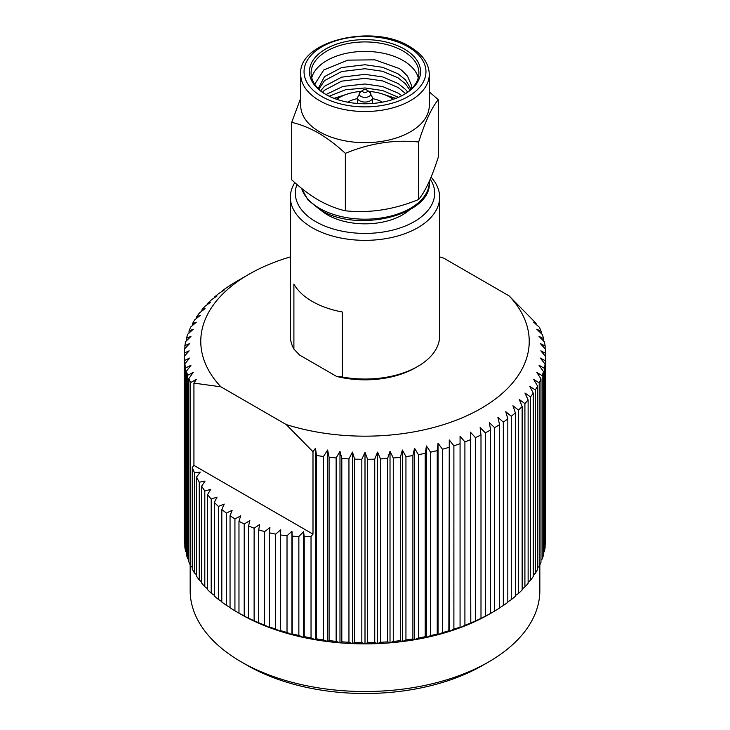 <?xml version="1.0" encoding="UTF-8"?>
<svg xmlns="http://www.w3.org/2000/svg" width="730" height="730" viewBox="0 0 730 730"><rect width="100%" height="100%" fill="white"/><g stroke="black" fill="none" stroke-linecap="round" stroke-linejoin="round"><path stroke-width="1.09" d="M334.057 98.34L350.135 93.203M381.708 93.732L395.824 98.386M334.659 98.577A53.244 30.742 180 0 1 342.343 96.022M387.657 96.022A53.244 30.742 180 0 1 395.341 98.577M418.281 77.791A53.91 31.125 0 0 0 403.124 60.526A53.91 31.125 0 0 0 348.237 52.952A53.91 31.125 0 0 0 311.719 77.791M411.775 88.522A46.775 27.01 0 0 0 411.775 88.357A46.775 27.01 0 0 0 411.528 85.538L407.568 76.267C403.352 71.631 400.378 68.967 398.635 68.291L374.882 59.842L347.863 60.134L323.81 69.943L314.712 84.269M325.708 94.38L325.708 94.38A55.571 32.083 180 0 1 325.708 49.01A55.571 32.083 180 0 1 404.292 49.01A55.571 32.083 180 0 1 404.292 94.38A55.571 32.083 180 0 1 325.708 94.38M403.699 94.718A53.91 31.125 0 0 0 418.91 73.046A53.91 31.125 0 0 0 403.124 51.045A53.91 31.125 0 0 0 344.368 44.293A53.91 31.125 0 0 0 311.089 73.046A53.91 31.125 0 0 0 326.301 94.718M319.548 131.802A64.276 37.111 0 0 0 389.601 139.841A64.276 37.111 0 0 0 429.276 105.558L429.276 74.405A64.276 37.111 180 0 1 389.601 108.688A64.276 37.111 180 0 1 319.548 100.649A64.276 37.111 180 0 1 300.724 74.405L300.724 105.558A64.276 37.111 0 0 0 319.548 131.802M300.724 98.167L291.699 122.366C300.577 124.401 309.52 127.969 318.526 133.07C327.633 138.445 336.576 145.206 345.354 153.355C369.727 143.272 394.163 139.485 418.664 142.012C425.188 121.627 431.74 107.52 438.301 99.691L429.276 91.88M438.301 99.691L438.301 157.142C431.777 177.527 425.225 191.634 418.664 199.463C394.291 209.546 369.854 213.324 345.354 210.806C336.576 208.816 327.633 205.249 318.526 200.102C309.52 194.81 300.577 188.048 291.699 179.817L291.699 122.366M326.009 94.544L342.954 86.414L365 83.977L382.675 86.56L398.078 93.102L401.819 95.721M398.443 97.318L382.675 90.547L365 87.956L345.436 89.781L329.203 96.232M320.707 90.794L324.485 86.259L341.613 77.17L365 74.36L382.675 76.942L398.078 83.485L405.515 89.462L407.687 92.062M405.588 93.531L398.078 87.472L382.675 80.93L365 78.347L341.613 81.158L324.485 90.246L322.569 92.254M318.243 88.549L324.485 76.641L341.613 67.562L365 64.742L382.675 67.324L398.078 73.867L405.515 79.844L411.072 89.206M409.959 90.228L405.515 83.831L398.078 77.854L382.675 71.312L365 68.729L341.613 71.54L324.485 80.629L318.864 89.151M411.775 88.439L411.528 85.538M418.664 199.463L418.664 142.012M345.354 210.806L345.354 153.355M296.973 184.498A69.669 40.223 0 0 0 315.734 221.628A69.669 40.223 0 0 0 402.686 227.021A69.669 40.223 0 0 0 430.262 179.096M431.065 177.18A74.642 43.097 180 0 1 439.642 197.246A74.642 43.097 180 0 1 393.57 237.067A74.642 43.097 180 0 1 312.221 227.724A74.642 43.097 180 0 1 290.357 197.246A74.642 43.097 180 0 1 294.801 182.6M393.224 99.335A35.66 20.595 0 0 0 390.221 97.364L391.389 98.039A37.321 21.544 180 0 1 393.379 99.28M391.389 98.039L390.221 97.364A35.66 20.595 0 0 0 368.869 91.451M382.365 102.173A24.218 13.979 0 0 0 382.128 102.036A24.218 13.979 0 0 0 372.546 98.632M357.454 98.632A24.218 13.979 0 0 0 347.635 102.173M320.817 210.176A53.08 30.651 0 0 0 327.469 214.857A53.08 30.651 0 0 0 409.183 210.176M488.635 661.946L482.767 665.34A166.54 96.15 180 0 1 247.233 665.34L241.374 661.955A174.835 100.941 0 0 0 488.635 661.946A174.835 100.941 0 0 0 539.835 590.57L539.835 564.901M290.357 197.246L290.357 335.946A74.642 43.097 0 0 0 293.898 349.068L293.898 284.061A74.642 43.097 0 0 0 312.221 301.408A74.642 43.097 0 0 0 342.26 311.984L342.26 376.99A74.642 43.097 0 0 0 417.788 366.414A74.642 43.097 0 0 0 439.642 335.946L439.642 197.246M293.898 349.068L299.574 355.054L336.594 376.424L342.26 376.99M290.357 256.905A164.223 94.809 0 0 0 248.875 274.316A164.223 94.809 0 0 0 220.898 386.827L286.242 424.559A164.223 94.809 0 0 0 481.125 408.408A164.223 94.809 0 0 0 509.102 295.887L443.758 258.165A164.223 94.809 0 0 0 439.642 256.905M507.824 418.92A180.812 104.39 180 0 1 503.317 422.141L503.317 605.526A180.812 104.39 0 0 0 507.824 602.305L507.824 418.92L505.762 411.674L511.274 416.273L511.274 599.659A180.812 104.39 0 0 0 515.371 596.264L515.371 412.87A180.812 104.39 180 0 1 511.274 416.273M494.657 611.056A180.812 104.39 0 0 0 499.557 608.026L499.557 424.641A180.812 104.39 180 0 1 494.657 427.661L494.657 611.056L489.337 614.14A175.83 101.516 180 0 1 480.148 619.077A175.83 101.516 180 0 1 470.375 623.621A175.83 101.516 180 0 1 460.064 627.754A175.83 101.516 180 0 1 449.269 631.459A175.83 101.516 180 0 1 438.046 634.698A175.83 101.516 180 0 1 426.448 637.472A175.83 101.516 180 0 1 414.54 639.763A175.83 101.516 180 0 1 402.376 641.551A175.83 101.516 180 0 1 390.021 642.838A175.83 101.516 180 0 1 377.547 643.614A175.83 101.516 180 0 1 365 643.869A175.83 101.516 180 0 1 352.453 643.614A175.83 101.516 180 0 1 339.979 642.838A175.83 101.516 180 0 1 327.624 641.551A175.83 101.516 180 0 1 315.46 639.763A175.83 101.516 180 0 1 303.552 637.472A175.83 101.516 180 0 1 291.954 634.698A175.83 101.516 180 0 1 280.731 631.459A175.83 101.516 180 0 1 269.936 627.754A175.83 101.516 180 0 1 259.624 623.621A175.83 101.516 180 0 1 249.852 619.077A175.83 101.516 180 0 1 240.663 614.14L238.975 613.154A180.812 104.39 0 0 0 244.221 615.974L244.221 524.003L238.975 521.293L238.975 613.154M522.151 406.528A180.812 104.39 180 0 1 518.483 410.087L518.483 593.481A180.812 104.39 0 0 0 522.151 589.922L522.151 406.528L519.322 399.493L524.907 403.626L524.907 587.011A180.812 104.39 0 0 0 528.128 583.316L528.128 399.921A180.812 104.39 180 0 1 524.907 403.626M533.274 393.096A180.812 104.39 180 0 1 530.518 396.919L530.518 580.304A180.812 104.39 0 0 0 533.274 576.481L533.274 393.096L529.752 386.316L535.291 389.993L535.291 573.379A180.812 104.39 0 0 0 537.572 569.455L537.572 386.06A180.812 104.39 180 0 1 535.291 389.993M540.976 378.879A180.812 104.39 180 0 1 539.196 382.885L539.196 566.279A180.812 104.39 0 0 0 540.976 562.264L540.976 378.879L536.815 372.419L542.207 375.64L542.207 559.034A180.812 104.39 0 0 0 543.494 554.955L543.494 371.57A180.812 104.39 180 0 1 542.207 375.64M545.1 364.17A180.812 104.39 180 0 1 544.315 368.294L544.315 551.679A180.812 104.39 0 0 0 545.1 547.564L545.1 364.17L540.383 358.083L545.511 360.875L545.511 544.261A180.812 104.39 0 0 0 545.784 540.118L545.784 356.733A180.812 104.39 180 0 1 545.511 360.875M536.066 324.33L536.066 323.308L533.712 322.24L539.351 327.25A180.812 104.39 180 0 1 541.112 331.265L536.815 329.266L542.326 334.504A180.812 104.39 180 0 1 543.585 338.583L539.041 336.393L544.398 341.859A180.812 104.39 180 0 1 545.146 345.974L540.383 343.602L545.547 349.278A180.812 104.39 180 0 1 545.794 353.42L545.784 536.824M545.146 345.974L545.146 348.84M543.585 338.583L543.585 341.029M541.112 331.265L541.112 333.345M230.443 285.375L230.443 285.174A180.812 104.39 180 0 1 235.343 282.145L248.875 274.316M222.175 291.325L222.175 290.896A180.812 104.39 180 0 1 226.683 287.675L230.443 285.174M214.629 297.612L214.629 296.937A180.812 104.39 180 0 1 218.726 293.542L224.238 290.002L222.175 290.896M207.849 304.209L207.849 303.279A180.812 104.39 180 0 1 211.518 299.72L217.075 295.96L214.629 296.937M201.872 311.08L201.872 309.885A180.812 104.39 180 0 1 205.093 306.18L210.678 302.193L207.849 303.279M196.726 318.198L196.726 316.72A180.812 104.39 180 0 1 199.482 312.896L205.057 308.671L201.872 309.885M192.428 325.534L192.428 323.746A180.812 104.39 180 0 1 194.709 319.822L200.248 315.369L196.726 316.72M189.024 333.044L189.024 330.936A180.812 104.39 180 0 1 190.804 326.921L196.288 322.24L192.428 323.746M186.506 340.718L186.506 338.245A180.812 104.39 180 0 1 187.793 334.167L193.185 329.266L189.024 330.936M184.9 348.502L184.9 345.637A180.812 104.39 180 0 1 185.685 341.521L190.959 336.393L186.506 338.245M184.215 356.377L184.215 353.074A180.812 104.39 180 0 1 184.489 348.94L189.618 343.602L184.9 345.637M184.453 360.529A180.812 104.39 180 0 1 184.206 356.386L184.206 539.78A180.812 104.39 0 0 0 184.453 543.914L184.453 360.529L189.618 358.083L184.854 363.832L184.854 547.217A180.812 104.39 0 0 0 185.602 551.342L185.602 367.947A180.812 104.39 180 0 1 184.854 363.832M187.674 375.302A180.812 104.39 180 0 1 186.415 371.232L186.415 554.617A180.812 104.39 0 0 0 187.674 558.696L187.674 375.302L193.185 372.419L188.887 378.541L188.887 561.927A180.812 104.39 0 0 0 190.649 565.942L190.649 382.556A180.812 104.39 180 0 1 188.887 378.541M194.508 573.059A180.812 104.39 0 0 1 192.255 569.126L192.255 467.419L194.508 472.867L194.508 573.059L196.507 574.72M199.235 579.994A180.812 104.39 0 0 1 196.507 576.162L196.507 477.101L199.235 482.229L199.235 579.994L201.617 581.846M204.811 586.71A180.812 104.39 0 0 1 201.617 583.005L201.617 486.189L204.811 490.971L204.811 586.71L207.557 588.727M211.207 593.189A180.812 104.39 0 0 1 207.557 589.621L207.557 494.648L211.207 499.055L211.207 593.189L214.301 595.324M218.379 599.376A180.812 104.39 0 0 1 214.301 595.972L214.301 502.423L218.379 506.438L218.379 599.376L221.811 601.62M226.3 605.261A180.812 104.39 0 0 1 221.811 602.031L221.811 509.476L226.3 513.071L226.3 605.261L230.05 607.57M234.932 610.809A180.812 104.39 0 0 1 230.05 607.771L230.05 515.772L234.932 518.939L234.932 610.809L240.663 614.14M244.221 615.974L249.852 619.077L248.547 618.146L248.547 525.983L254.131 528.237L254.131 620.755L258.712 622.745A180.812 104.39 0 0 0 264.598 625.108L264.598 531.613L258.712 529.843L258.712 622.745M248.547 618.146A180.812 104.39 0 0 0 254.131 620.755M264.598 625.108L269.936 627.754L269.416 626.906L269.416 532.836L275.584 534.123L275.584 629.023L280.731 631.459L280.612 630.62A180.812 104.39 0 0 0 287.018 632.472L287.018 535.756L280.612 534.962L280.612 630.62M269.416 626.906A180.812 104.39 0 0 0 275.584 629.023M287.018 632.472L291.954 634.698L292.237 633.859L292.237 536.194L298.853 536.504L298.853 635.447L303.552 637.472L304.227 636.615A180.812 104.39 0 0 0 311.035 637.929L311.035 536.349L304.227 536.541L304.227 636.615M292.237 633.859A180.812 104.39 0 0 0 298.853 635.447M323.481 456.505A180.812 104.39 180 0 1 316.528 455.474L316.528 638.86A180.812 104.39 0 0 0 323.481 639.891L323.481 456.505L327.624 450.036L327.624 641.551L329.084 640.602A180.812 104.39 0 0 0 336.138 641.341L336.138 457.956A180.812 104.39 180 0 1 329.084 457.217L329.084 640.602M348.949 458.887A180.812 104.39 180 0 1 341.813 458.431L341.813 641.825A180.812 104.39 0 0 0 348.949 642.272L348.949 458.887L352.453 452.098L352.453 643.614L354.661 642.51A180.812 104.39 0 0 0 361.834 642.665L361.834 459.279A180.812 104.39 180 0 1 354.661 459.124L354.661 642.51M374.736 459.143A180.812 104.39 180 0 1 367.573 459.289L367.573 642.674A180.812 104.39 0 0 0 374.736 642.528L374.736 459.143L377.547 452.098L377.547 643.614L380.458 642.3A180.812 104.39 0 0 0 387.594 641.862L387.594 458.476A180.812 104.39 180 0 1 380.458 458.914L380.458 642.3M400.332 457.281A180.812 104.39 180 0 1 393.269 458.011L393.269 641.396A180.812 104.39 0 0 0 400.332 640.666L400.332 457.281L402.376 450.036L402.376 641.551L405.944 639.973A180.812 104.39 0 0 0 412.897 638.951L412.897 455.566A180.812 104.39 180 0 1 405.944 456.588L405.944 639.973M425.216 453.339A180.812 104.39 180 0 1 418.399 454.635L418.399 638.029A180.812 104.39 0 0 0 425.216 636.724L425.216 453.339L426.448 445.957L426.448 637.472L430.59 635.574A180.812 104.39 0 0 0 437.224 633.996L437.224 450.602A180.812 104.39 180 0 1 430.59 452.189L430.59 635.574M448.859 447.39A180.812 104.39 180 0 1 442.444 449.233L442.444 632.627A180.812 104.39 0 0 0 448.859 630.775L449.269 439.944L449.269 631.459L453.896 629.196A180.812 104.39 0 0 0 460.073 627.088L460.073 443.694A180.812 104.39 180 0 1 453.896 445.802L453.896 629.196M470.804 439.56A180.812 104.39 180 0 1 464.91 441.915L464.91 625.3A180.812 104.39 0 0 0 470.804 622.945L470.375 432.114L475.403 437.58L475.403 620.965A180.812 104.39 0 0 0 480.997 618.374L480.997 434.98A180.812 104.39 180 0 1 475.403 437.58M499.557 607.825L503.317 605.526M507.824 601.876L511.274 599.659M515.371 595.589L518.483 593.481M522.151 588.991L524.907 587.011M528.128 582.12L530.518 580.304M533.274 575.003L535.291 573.379M537.572 567.666L539.196 566.279M540.976 560.147L542.207 559.034M543.494 552.482L544.315 551.679M185.602 551.342L186.415 552.163M187.674 558.696L188.887 559.846M190.649 565.942L192.255 567.374M311.035 637.929L315.46 639.763L316.528 638.86M323.481 639.891L327.624 641.551M336.138 641.341L339.979 642.838L341.813 641.825M348.949 642.272L352.453 643.614M361.834 642.665L365 643.869L367.573 642.674M374.736 642.528L377.547 643.614M387.594 641.862L390.021 642.838L393.269 641.396M400.332 640.666L402.376 641.551M412.897 638.951L414.54 639.763L418.399 638.029M425.216 636.724L426.448 637.472M437.224 633.996L438.046 634.698L442.444 632.627M448.859 630.775L449.269 631.459M460.073 627.088L460.064 627.754L464.91 625.3M470.804 622.945L475.403 620.965M480.997 618.374L485.331 616.211A180.812 104.39 0 0 0 490.596 613.392L490.596 429.997A180.812 104.39 180 0 1 485.331 432.817L485.331 616.211M184.206 356.386L189.17 350.838L184.215 353.074M186.415 371.232L190.959 365.292L185.602 367.947M192.255 467.419L193.934 465.393L193.934 383.113L196.288 379.445L190.649 382.556M193.934 383.113L220.898 386.827M503.317 422.141L497.887 417.323L499.557 424.641M518.483 410.087L512.925 405.725L515.371 412.87M530.518 396.919L524.943 393.014L528.128 399.921M539.196 382.885L533.712 379.445L537.572 386.06M544.315 368.294L539.041 365.292L543.494 371.57M545.794 353.42L540.83 350.838L545.784 356.733M536.066 323.308L509.102 295.887M286.242 424.559L312.997 451.742L312.997 534.141L311.035 536.349M316.528 455.474L315.46 448.247L312.997 451.742M329.084 457.217L327.624 450.036M341.813 458.431L339.979 451.322L336.138 457.956M354.661 459.124L352.453 452.098M367.573 459.289L365 452.363L361.834 459.279M380.458 458.914L377.547 452.098M393.269 458.011L390.021 451.322L387.594 458.476M405.944 456.588L402.376 450.036M418.399 454.635L414.54 448.247L412.897 455.566M430.59 452.189L426.448 445.957M442.444 449.233L438.046 443.183L437.224 450.602M453.896 445.802L449.269 439.944M464.91 441.915L460.064 436.239L460.073 443.694M485.331 432.817L480.148 427.561L480.997 434.98M494.657 427.661L489.337 422.624L490.596 429.997M190.165 564.901L190.165 590.57A174.835 100.941 0 0 0 241.365 661.946A174.835 100.941 0 0 0 241.374 661.955M247.233 665.34L241.365 661.946M490.596 613.392L489.337 614.14M193.934 465.393L312.997 534.141M196.507 477.101L200.248 472.082L194.508 472.867M201.617 486.189L205.057 481.043L199.235 482.229M207.557 494.648L210.678 489.392L204.811 490.971M214.301 502.423L217.075 497.084L211.207 499.055M221.811 509.476L224.238 504.092L218.379 506.438M230.05 515.772L232.113 510.361L226.3 513.071M238.975 521.293L240.663 515.882L234.932 518.939M248.547 525.983L249.852 520.609L244.221 524.003M258.712 529.843L259.624 524.523L254.131 528.237M269.416 532.836L269.936 527.598L264.598 531.613M280.612 534.962L280.731 529.834L275.584 534.123M292.237 536.194L291.954 531.212L287.018 535.756M304.227 536.541L303.552 531.723L298.853 536.504M315.46 448.247L315.46 639.763M303.552 531.723L303.552 637.472M291.954 531.212L291.954 634.698M438.046 443.183L438.046 634.698M414.54 448.247L414.54 639.763M390.021 451.322L390.021 642.838M365 452.363L365 643.869M339.979 451.322L339.979 642.838M417.788 366.414L415.434 367.774A71.33 41.181 180 0 1 336.594 376.424M361.131 91.451A35.66 20.595 0 0 0 339.779 97.364A35.66 20.595 0 0 0 336.776 99.335M336.621 99.28A37.321 21.544 180 0 1 338.611 98.039L339.779 97.364M365.958 89.69A2.5 1.442 180 0 1 366.925 90.1A2.5 1.442 180 0 1 367.309 91.569A2.5 1.442 180 0 1 364.042 92.354A2.5 1.442 180 0 1 362.691 90.474A2.5 1.442 180 0 1 363.075 90.1L360.529 91.871L357.454 97.701L357.454 103.478M363.075 90.1A3.367 3.367 0 0 1 366.925 90.1L369.471 91.871A5.813 3.358 180 0 1 369.681 96.004A5.813 3.358 180 0 1 362.783 97.117A5.813 3.358 180 0 1 360.529 91.871M369.471 91.871L372.546 97.701A7.546 4.362 180 0 1 362.116 101.725A7.546 4.362 180 0 1 357.454 97.701M321.893 96.579A60.964 35.195 0 0 0 408.106 96.579A60.964 35.195 0 0 0 408.106 46.811A60.964 35.195 0 0 0 321.893 46.811A60.964 35.195 0 0 0 321.893 96.579M301.654 188.386A64.276 37.111 0 0 0 319.548 208.324A64.276 37.111 0 0 0 389.601 216.363A64.276 37.111 0 0 0 429.276 182.08C432.461 214.93 357.49 233.609 320.233 209.839L307.978 200.011L301.545 188.294M372.546 97.701L372.546 103.478M429.276 74.405C429.021 63.501 422.515 54.248 409.767 46.647C372.51 22.876 297.539 41.555 300.724 74.405M429.276 181.35L429.276 182.08"/></g></svg>
